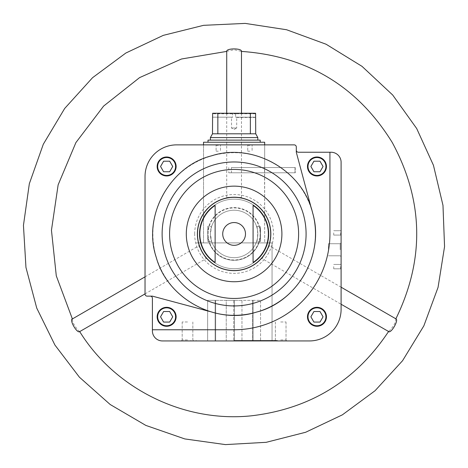 <?xml version="1.0" encoding="UTF-8"?>
<svg xmlns="http://www.w3.org/2000/svg" width="468" height="468" viewBox="0 0 468 468"><rect width="100%" height="100%" fill="white"/><g stroke="black" fill="none" stroke-linecap="round" stroke-linejoin="round"><path stroke-width="0.35" stroke-dasharray="2.34 1.75" d="M234.105 242.904L272.054 242.904L234.105 242.904M264.56 172.803L231.438 172.803L231.438 167.532L264.672 167.532L264.672 242.904L203.533 242.904L264.672 242.904L264.56 172.803L295.01 172.803L264.56 172.803L264.56 167.532L295.01 167.532L295.01 172.803L264.56 172.803L264.56 167.532L295.01 167.532L295.01 172.803L295.244 167.532L264.56 167.532M234.105 144.869L203.533 144.869L234.105 144.869M152.404 329.764L152.404 330.923A10.015 10.015 0 0 0 162.419 340.938L309.477 340.938A31.625 31.625 0 0 0 341.102 309.313L341.102 162.261A10.015 10.015 0 0 0 331.087 152.246L298.409 152.246A2.106 2.106 0 0 1 296.297 150.14L296.297 146.975A2.106 2.106 0 0 0 294.191 144.869L176.652 144.869A31.625 31.625 0 0 0 145.027 176.489L145.027 294.033A2.106 2.106 0 0 0 147.133 296.139L150.298 296.139A2.106 2.106 0 0 1 152.404 298.245L152.404 329.764L234.105 329.764A95.823 95.823 0 0 0 329.928 233.941L329.928 152.246M307.476 316.801A9.489 9.489 0 0 1 321.703 308.582A9.489 9.489 0 0 1 321.703 325.014A9.489 9.489 0 0 1 307.476 316.801A9.489 9.489 0 0 1 321.703 308.582A9.489 9.489 0 0 1 321.703 325.014A9.489 9.489 0 0 1 307.476 316.801A9.489 9.489 0 0 1 321.703 308.582A9.489 9.489 0 0 1 321.703 325.014A9.489 9.489 0 0 1 307.476 316.801M157.149 166.479A9.489 9.489 0 0 1 171.382 158.26A9.489 9.489 0 0 1 171.382 174.693A9.489 9.489 0 0 1 157.149 166.479A9.489 9.489 0 0 1 171.382 158.26A9.489 9.489 0 0 1 171.382 174.693A9.489 9.489 0 0 1 157.149 166.479A9.489 9.489 0 0 1 171.382 158.26A9.489 9.489 0 0 1 171.382 174.693A9.489 9.489 0 0 1 157.149 166.479M296.297 150.14L296.297 152.246L312.56 212.917A81.221 81.221 0 0 1 213.08 312.396L152.404 296.139L150.298 296.139M260.46 241.535L256.575 241.535A23.716 23.716 0 0 0 234.105 210.226A23.716 23.716 0 0 0 211.63 226.354L208.868 226.354L207.751 233.941L208.868 241.535L207.751 241.535L207.751 226.354L208.868 226.354A26.354 26.354 0 0 1 259.342 226.354L256.575 226.354C257.932 225.88 257.944 241.991 256.575 241.535A23.716 23.716 0 0 1 211.63 241.535L210.384 233.941A23.716 23.716 0 0 1 245.963 213.402A23.716 23.716 0 0 1 245.963 254.487A23.716 23.716 0 0 1 210.384 233.941L211.63 226.354L207.751 226.354L207.751 241.535L211.63 241.535L208.868 241.535A26.354 26.354 0 0 0 259.342 241.535C260.553 242.003 260.565 225.892 259.342 226.354L256.575 226.354A23.716 23.716 0 0 1 256.575 241.535L260.46 241.535L260.46 226.354L260.46 241.535M207.751 233.941A26.354 26.354 0 0 1 247.279 211.121A26.354 26.354 0 0 1 247.279 256.768A26.354 26.354 0 0 1 207.751 233.941M197.209 233.941A36.896 36.896 0 0 1 252.55 201.989A36.896 36.896 0 0 1 252.55 265.894A36.896 36.896 0 0 1 197.209 233.941A36.896 36.896 0 0 1 252.55 201.989A36.896 36.896 0 0 1 252.55 265.894A36.896 36.896 0 0 1 197.209 233.941M234.105 197.046L226.723 197.794C226.249 196.981 241.962 196.981 241.482 197.794L234.105 197.046M199.105 245.63C198.139 245.577 206.043 259.266 206.487 258.406C206.031 259.237 198.169 245.624 199.105 245.63L145.027 276.851M261.723 258.406C262.156 259.272 270.059 245.583 269.1 245.63C270.048 245.606 262.185 259.225 261.723 258.406L341.102 304.241M234.105 340.938L277.325 340.938L234.105 340.938M187.516 340.938L193.84 340.938L187.516 340.938M280.689 340.938L287.019 340.938L280.689 340.938M341.102 266.62L341.102 269.258L341.102 266.62M341.102 249.754L341.102 256.692L341.102 249.754M341.102 232.888L341.102 235.527L341.102 232.888M218.293 144.869L215.654 144.869L218.293 144.869M249.918 144.869L247.279 144.869L249.918 144.869M311.606 209.377L312.56 212.917A81.221 81.221 0 0 0 176.67 176.512A81.221 81.221 0 0 0 213.08 312.396L209.57 311.46M249.918 145.326L247.736 145.326L249.918 145.326M249.918 151.193L247.736 151.193L249.918 151.193M218.293 145.326L216.111 145.326L218.293 145.326M218.293 151.193L216.111 151.193L218.293 151.193M280.689 321.966L286.018 321.966L280.689 321.966M280.689 339.943L286.018 339.943L280.689 339.943M187.516 321.966L182.187 321.966L187.516 321.966M187.516 339.943L182.187 339.943L187.516 339.943M208.067 233.941A26.038 26.038 0 0 1 247.122 211.396A26.038 26.038 0 0 1 247.122 256.493A26.038 26.038 0 0 1 208.067 233.941M199.315 233.941A34.79 34.79 0 0 1 251.497 203.814A34.79 34.79 0 0 1 251.497 264.069A34.79 34.79 0 0 1 199.315 233.941A34.79 34.79 0 0 1 251.497 203.814A34.79 34.79 0 0 1 251.497 264.069A34.79 34.79 0 0 1 199.315 233.941A34.79 34.79 0 0 1 251.497 203.814A34.79 34.79 0 0 1 251.497 264.069A34.79 34.79 0 0 1 199.315 233.941M213.08 312.396A81.221 81.221 0 0 0 312.56 212.917L296.297 152.246L312.56 212.917A81.221 81.221 0 0 1 213.08 312.396L152.404 296.139L213.08 312.396A81.221 81.221 0 0 0 312.56 212.917M234.105 340.411L277.325 340.411L234.105 340.411M253.077 205.417L253.077 262.472M226.728 51.334L234.105 49.754L241.482 51.404M79.648 331.636L77.612 329.653C74.008 325.225 72.271 321.651 72.394 318.936L72.335 318.819M395.934 318.854L395.817 318.936C395.811 322.265 393.804 326.067 389.791 330.361L388.498 331.601M211.63 241.535A23.716 23.716 0 0 1 211.63 226.354A23.716 23.716 0 0 0 211.63 241.535M340.645 232.888L340.645 235.071L340.645 232.888M333.719 232.888L333.719 235.071L333.719 232.888M340.201 249.754L340.201 243.723L340.201 249.754M328.448 249.754L328.448 243.723L328.448 249.754M340.645 266.62L340.645 268.802L340.645 266.62M333.719 266.62L333.719 268.802L333.719 266.62M176.126 316.801A9.489 9.489 0 0 0 166.637 307.312A9.489 9.489 0 0 0 157.149 316.801A9.489 9.489 0 0 0 166.637 326.29A9.489 9.489 0 0 0 176.126 316.801A9.489 9.489 0 0 0 166.637 307.312A9.489 9.489 0 0 0 157.149 316.801A9.489 9.489 0 0 0 166.637 326.29A9.489 9.489 0 0 0 176.126 316.801M326.448 166.479A9.489 9.489 0 0 0 316.959 156.991A9.489 9.489 0 0 0 307.476 166.479A9.489 9.489 0 0 0 316.959 175.962A9.489 9.489 0 0 0 326.448 166.479A9.489 9.489 0 0 0 316.959 156.991A9.489 9.489 0 0 0 307.476 166.479A9.489 9.489 0 0 0 316.959 175.962A9.489 9.489 0 0 0 326.448 166.479M234.105 329.764A95.823 95.823 0 0 0 329.928 233.941A95.823 95.823 0 0 1 234.105 329.764M307.476 166.479A9.489 9.489 0 0 1 321.703 158.26A9.489 9.489 0 0 1 321.703 174.693A9.489 9.489 0 0 1 307.476 166.479A9.489 9.489 0 0 1 321.703 158.26A9.489 9.489 0 0 1 321.703 174.693A9.489 9.489 0 0 1 307.476 166.479M320.001 161.208L313.917 161.208L310.875 166.479L313.917 161.208L320.001 161.208L323.049 166.479L320.001 171.75L313.917 171.75L310.875 166.479L313.917 171.75L320.001 171.75L323.049 166.479L320.001 161.208L313.917 161.208L310.875 166.479L313.917 171.75L320.001 171.75L323.049 166.479L320.001 161.208M320.001 322.072L313.917 322.072L310.875 316.801L313.917 311.53L320.001 311.53L323.049 316.801L320.001 322.072L323.049 316.801L320.001 311.53L313.917 311.53L310.875 316.801L313.917 322.072L320.001 322.072L313.917 322.072L310.875 316.801L313.917 311.53L320.001 311.53L323.049 316.801L320.001 322.072M157.149 316.801A9.489 9.489 0 0 1 171.382 308.582A9.489 9.489 0 0 1 171.382 325.014A9.489 9.489 0 0 1 157.149 316.801A9.489 9.489 0 0 1 171.382 308.582A9.489 9.489 0 0 1 171.382 325.014A9.489 9.489 0 0 1 157.149 316.801M169.679 311.53L163.595 311.53L160.553 316.801L163.595 311.53L169.679 311.53L172.721 316.801L169.679 322.072L163.595 322.072L160.553 316.801L163.595 322.072L169.679 322.072L172.721 316.801L169.679 311.53L163.595 311.53L160.553 316.801L163.595 322.072L169.679 322.072L172.721 316.801L169.679 311.53M169.679 171.75L163.595 171.75L160.553 166.479L163.595 161.208L169.679 161.208L172.721 166.479L169.679 171.75L172.721 166.479L169.679 161.208L163.595 161.208L160.553 166.479L163.595 171.75L169.679 171.75L163.595 171.75L160.553 166.479L163.595 161.208L169.679 161.208L172.721 166.479L169.679 171.75M231.438 167.532L295.01 167.532M228.776 167.532L228.776 172.803L295.01 172.803M228.776 172.803L231.438 172.803M217.842 113.244L255.551 113.244L217.842 113.244L217.842 133.795L255.715 133.795M212.595 117.193L232.596 117.193L231.514 117.456L232.596 117.193L232.596 113.812L232.596 117.193L212.595 117.193L212.595 113.771L235.609 113.812L235.854 113.244L232.356 113.244L232.596 113.812L235.609 113.812L235.854 113.244L255.551 113.244M212.653 113.244L232.356 113.244L232.52 113.771L212.595 113.771M212.495 133.795L217.842 133.795M255.61 113.771L235.685 113.771L255.61 113.771L255.61 117.193L235.609 117.193L236.697 117.456L236.697 127.998L231.514 127.998L236.697 127.998L234.105 129.496L231.514 127.998L231.514 117.456M255.715 117.456L235.609 117.193L255.61 117.193M250.368 113.244L250.368 133.795M235.609 113.812L235.609 117.193L235.609 113.812M236.697 117.456L255.633 117.456M226.243 340.938L207.64 340.938L226.243 340.938L226.243 300.357L215.654 300.357L215.654 340.938L215.654 300.357L215.128 300.357L215.128 340.938L215.128 300.357L207.64 300.357L207.64 340.938L207.64 300.357L215.128 300.357L215.128 340.938L215.128 300.357L226.243 300.357L226.243 340.938M234.474 340.938L260.565 340.938L234.474 340.938L234.474 300.357L233.731 300.357L233.731 340.938L233.731 300.357L226.243 300.357L234.474 300.357L234.474 340.938M272.054 340.938L196.156 340.938L272.054 340.938L272.054 242.904L196.156 242.904L272.054 242.904L272.054 340.411M210.384 137.592L257.821 137.592M257.821 140.125L210.384 140.125L257.821 140.125M208.014 140.125L260.196 140.125M260.196 142.231L208.014 142.231L260.196 142.231M203.533 142.231L264.672 142.231M264.672 144.869L264.672 167.532L264.672 144.869M234.474 300.357L241.962 300.357L241.962 340.938L241.962 300.357L252.55 300.357L252.55 340.938L252.55 300.357L253.077 300.357L253.077 340.938L253.077 300.357L260.565 300.357L260.565 340.938L260.565 300.357L253.077 300.357L253.077 340.938L253.077 300.357L234.474 300.357M194.676 233.941A39.423 39.423 0 0 1 253.814 199.801A39.423 39.423 0 0 1 253.814 268.088A39.423 39.423 0 0 1 194.676 233.941M308.002 166.479A8.962 8.962 0 0 1 321.44 158.716A8.962 8.962 0 0 1 321.44 174.236A8.962 8.962 0 0 1 308.002 166.479M308.002 316.801A8.962 8.962 0 0 1 321.44 309.038A8.962 8.962 0 0 1 321.44 324.558A8.962 8.962 0 0 1 308.002 316.801M157.675 316.801A8.962 8.962 0 0 1 171.118 309.038A8.962 8.962 0 0 1 171.118 324.558A8.962 8.962 0 0 1 157.675 316.801M157.675 166.479A8.962 8.962 0 0 1 171.118 158.716A8.962 8.962 0 0 1 171.118 174.236A8.962 8.962 0 0 1 157.675 166.479M203.533 144.869L203.533 242.904L203.533 144.869M252.094 145.326L252.55 144.869L252.094 145.326L252.094 151.193L252.094 145.326M247.736 145.326L247.279 144.869L247.736 145.326L247.736 151.193L247.736 145.326M220.469 145.326L220.925 144.869L220.469 145.326L220.469 151.193L220.469 145.326M216.111 145.326L215.654 144.869L216.111 145.326L216.111 151.193L216.111 145.326M275.365 321.966L275.365 339.943L274.365 340.938L275.365 339.943L275.365 321.966M286.018 321.966L286.018 339.943L287.019 340.938L286.018 339.943L286.018 321.966M182.187 321.966L182.187 339.943L181.192 340.938L182.187 339.943L182.187 321.966M192.845 321.966L192.845 339.943L193.84 340.938L192.845 339.943L192.845 321.966M196.156 340.938L196.156 340.411M190.886 340.411L190.886 340.938M277.325 340.411L277.325 340.938M226.723 113.244L226.723 197.794M241.482 113.244L241.482 197.794M145.027 293.892L206.487 258.406M341.102 287.2L269.1 245.63M340.645 235.071L341.102 235.527L340.645 235.071L333.719 235.071L340.645 235.071M340.645 230.712L341.102 230.256L340.645 230.712L333.719 230.712L340.645 230.712M340.201 255.785L341.102 256.692L340.201 255.785L328.448 255.785L340.201 255.785M340.201 243.723L341.102 242.822L340.201 243.723L328.448 243.723L340.201 243.723M340.645 268.802L341.102 269.258L340.645 268.802L333.719 268.802L340.645 268.802M340.645 264.443L341.102 263.987L340.645 264.443L333.719 264.443L340.645 264.443M295.244 167.532L295.244 172.803L295.244 167.532"/><path stroke-width="0.7" d="M150.298 296.139A2.106 2.106 0 0 1 152.404 298.245L152.404 330.923A10.015 10.015 0 0 0 162.419 340.938L309.477 340.938A31.625 31.625 0 0 0 341.102 309.313L341.102 162.261A10.015 10.015 0 0 0 331.087 152.246L298.409 152.246A2.106 2.106 0 0 1 296.297 150.14M307.476 316.801A9.489 9.489 0 0 1 321.703 308.582A9.489 9.489 0 0 1 321.703 325.014A9.489 9.489 0 0 1 307.476 316.801M152.404 329.764L234.105 329.764A95.823 95.823 0 0 0 329.928 233.941L329.928 152.246M222.721 233.941A11.384 11.384 0 0 1 234.105 222.557A11.384 11.384 0 0 1 245.489 233.941A11.384 11.384 0 0 1 234.105 245.326A11.384 11.384 0 0 1 222.721 233.941M215.128 205.417L215.128 262.472A34.263 34.263 0 0 1 215.128 205.417L215.128 262.472M253.077 262.472A34.263 34.263 0 0 0 253.077 205.417L253.077 262.472M311.606 209.377L296.297 152.246L296.297 146.975A2.106 2.106 0 0 0 294.191 144.869L176.652 144.869A31.625 31.625 0 0 0 145.027 176.489L145.027 294.033A2.106 2.106 0 0 0 147.133 296.139L152.404 296.139L209.57 311.46M157.149 166.479A9.489 9.489 0 0 1 171.382 158.26A9.489 9.489 0 0 1 171.382 174.693A9.489 9.489 0 0 1 157.149 166.479M395.817 318.936C424.809 259.559 423.639 200.778 392.313 142.6C357.593 86.381 307.271 55.979 241.353 51.404L241.482 51.34C241.933 48.099 226.284 48.099 226.728 51.334L226.723 113.244M72.394 318.936L145.027 276.851M72.271 318.854C69.246 320.089 77.068 333.637 79.648 331.636L145.027 293.892M79.642 331.49C115.134 389.013 184.497 422.996 251.696 415.777C310.313 408.78 355.937 380.683 388.569 331.49L341.102 304.241M388.557 331.636C391.137 333.643 398.964 320.094 395.934 318.854L341.102 287.2M323.049 166.479L320.001 161.208L313.917 161.208L310.875 166.479L313.917 171.75L320.001 171.75L323.049 166.479M307.476 166.479A9.489 9.489 0 0 1 321.703 158.26A9.489 9.489 0 0 1 321.703 174.693A9.489 9.489 0 0 1 307.476 166.479M320.001 311.53L313.917 311.53L310.875 316.801L313.917 322.072L320.001 322.072L323.049 316.801L320.001 311.53M172.721 316.801L169.679 311.53L163.595 311.53L160.553 316.801L163.595 322.072L169.679 322.072L172.721 316.801M157.149 316.801A9.489 9.489 0 0 1 171.382 308.582A9.489 9.489 0 0 1 171.382 325.014A9.489 9.489 0 0 1 157.149 316.801M169.679 161.208L163.595 161.208L160.553 166.479L163.595 171.75L169.679 171.75L172.721 166.479L169.679 161.208M255.551 113.244L255.61 113.771L255.551 113.244L212.653 113.244L212.595 113.771L212.653 113.244M217.842 113.244L217.842 133.795L212.495 133.795L210.384 137.592L210.384 140.125M212.595 113.771L212.595 117.193M212.495 133.795L212.571 117.456M255.633 117.456L255.715 133.795L217.842 133.795M255.61 113.771L255.61 117.193M250.368 113.244L250.368 133.795M255.715 133.795L257.821 137.592L210.384 137.592M257.821 137.592L257.821 140.125M260.196 142.231L260.196 140.125L208.014 140.125L208.014 142.231M264.672 144.869L264.672 142.231L203.533 142.231L203.533 144.869M197.496 233.941A36.609 36.609 0 0 1 252.41 202.24A36.609 36.609 0 0 1 252.41 265.649A36.609 36.609 0 0 1 197.496 233.941M186.305 233.941A47.8 47.8 0 0 1 258.003 192.547A47.8 47.8 0 0 1 258.003 275.336A47.8 47.8 0 0 1 186.305 233.941M169.591 233.941A64.508 64.508 0 0 1 266.356 178.074A64.508 64.508 0 0 1 266.356 289.809A64.508 64.508 0 0 1 169.591 233.941M162.121 233.941A71.984 71.984 0 0 1 303.633 215.309A71.984 71.984 0 0 1 243.5 305.311A71.984 71.984 0 0 1 162.121 233.941M308.002 166.479A8.962 8.962 0 0 1 321.44 158.716A8.962 8.962 0 0 1 321.44 174.236A8.962 8.962 0 0 1 308.002 166.479M308.002 316.801A8.962 8.962 0 0 1 321.44 309.038A8.962 8.962 0 0 1 321.44 324.558A8.962 8.962 0 0 1 308.002 316.801M157.675 316.801A8.962 8.962 0 0 1 171.118 309.038A8.962 8.962 0 0 1 171.118 324.558A8.962 8.962 0 0 1 157.675 316.801M157.675 166.479A8.962 8.962 0 0 1 171.118 158.716A8.962 8.962 0 0 1 171.118 174.236A8.962 8.962 0 0 1 157.675 166.479M312.636 212.899C324.95 253.791 297.625 301.93 256.382 312.133C215.953 325.196 167.357 298.683 156.271 257.447C142.325 216.093 169.691 166.099 211.828 155.75C253.089 142.336 302.697 170.405 312.636 212.899M241.482 51.34L241.482 113.244M72.335 318.819L56.289 275.851L51.457 230.244L58.131 184.866L75.898 142.594L103.627 106.072L139.587 77.612L181.496 58.997L226.723 51.404M416.69 128.524L433.45 165.292L442.98 205.329L444.553 246.624L438.066 287.34L423.85 325.851L402.562 360.717L375.055 390.727L342.371 414.847L305.668 432.256L266.228 442.313L225.436 444.6L184.784 438.925L145.829 425.406L110.179 404.504L79.402 377.185L54.92 345.039L36.732 308.073L25.962 267.474L23.447 225.371L29.338 183.708L43.308 144.232L64.683 108.459L92.553 77.7L125.833 53.036L163.297 35.357L203.574 25.33L245.203 23.4L286.591 29.747L326.097 44.238L362.016 66.351L392.705 95.027L416.69 128.524"/></g></svg>
